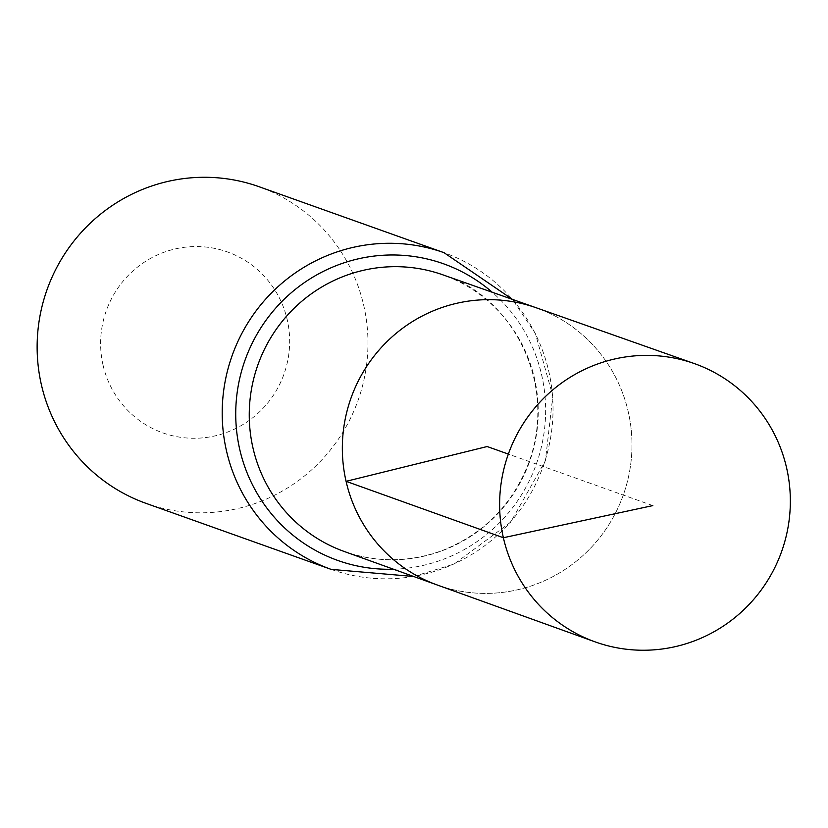 <?xml version="1.0" encoding="UTF-8"?>
<svg xmlns="http://www.w3.org/2000/svg" width="828" height="828" viewBox="0 0 828 828"><rect width="100%" height="100%" fill="white"/><g stroke="black" fill="none" stroke-linecap="round" stroke-linejoin="round"><path stroke-width="0.62" stroke-dasharray="4.14 3.1" d="M437.277 585.003A147.177 144.517 109.6 0 0 623.277 495.072A147.177 144.517 109.6 0 0 536.14 307.747A147.177 144.517 109.6 0 1 623.277 495.072A147.177 144.517 109.6 0 1 437.277 585.003M103.055 365.117A96.058 94.33 109.6 0 0 259.661 411.713A96.058 94.33 109.6 0 0 222.711 250.398A96.058 94.33 109.6 0 0 103.055 365.117M146.09 503.383A168.105 165.072 109.6 0 0 358.027 400.493A168.105 165.072 109.6 0 0 259.009 186.704M652.816 505.608L508.351 454.086M343.982 551.386A146.846 144.196 109.6 0 0 529.568 461.651A146.846 144.196 109.6 0 0 442.628 274.751C507.419 293.588 558.672 378.085 529.361 461.206C513.215 504.014 484.183 533.801 442.255 550.537C409.415 562.491 376.668 562.781 343.982 551.386M331.159 569.385A168.105 165.072 109.6 0 0 543.106 466.485A168.105 165.072 109.6 0 0 444.077 252.706M393.486 569.219A157.475 154.639 109.6 0 0 536.337 464.073A157.475 154.639 109.6 0 0 492.246 292.263M413.648 576.485L454.127 564.044L510.659 522.189L545.414 460.699L552.825 396.032L535.416 333.612L512.46 299.394"/><path stroke-width="1.24" d="M694.154 363.513L536.14 307.747A147.177 144.517 109.6 0 0 390.94 337.886A147.177 144.517 109.6 0 0 346.073 481.327A147.177 144.517 109.6 0 0 437.277 585.003L343.982 551.386A146.846 144.196 109.6 0 1 252.975 447.938A146.846 144.196 109.6 0 1 297.738 304.828A146.846 144.196 109.6 0 1 442.628 274.751L536.14 307.747A147.177 144.517 109.6 0 0 390.94 337.886A147.177 144.517 109.6 0 0 346.073 481.327A147.177 144.517 109.6 0 0 437.277 585.003L594.928 641.803A147.726 145.066 109.6 0 0 741.215 612.182A147.726 145.066 109.6 0 0 786.6 467.892A147.726 145.066 109.6 0 0 694.154 363.513A147.726 145.066 109.6 0 0 548.405 393.755A147.726 145.066 109.6 0 0 503.372 537.734A147.726 145.066 109.6 0 0 594.928 641.803M512.46 299.394L444.077 252.706L259.009 186.704A168.105 165.072 109.6 0 0 92.85 220.776A168.105 165.072 109.6 0 0 41.4 384.792A168.105 165.072 109.6 0 0 146.09 503.383L331.159 569.385L413.648 576.485M508.351 454.086L487.154 446.53L346.073 481.327L503.372 537.734L652.816 505.608M444.077 252.706A168.105 165.072 109.6 0 0 277.918 286.767A168.105 165.072 109.6 0 0 226.468 450.784A168.105 165.072 109.6 0 0 331.159 569.385M492.246 292.263A157.475 154.639 109.6 0 0 310.769 278.425A157.475 154.639 109.6 0 0 239.727 449.356A157.475 154.639 109.6 0 0 393.486 569.219"/></g></svg>
